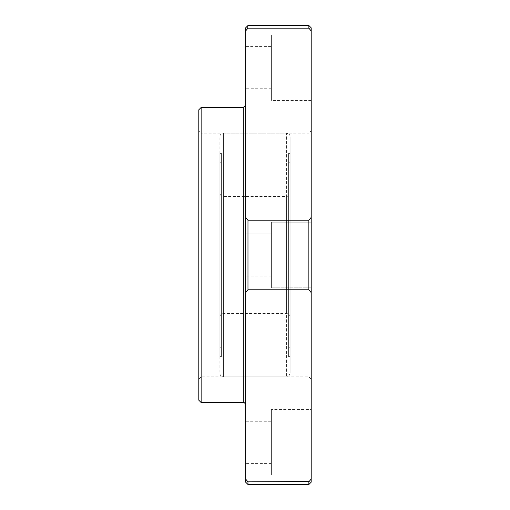 <?xml version="1.0" encoding="UTF-8"?>
<svg xmlns="http://www.w3.org/2000/svg" width="510" height="510" viewBox="0 0 510 510"><rect width="100%" height="100%" fill="white"/><g stroke="black" fill="none" stroke-linecap="round" stroke-linejoin="round"><path stroke-width="0.38" stroke-dasharray="2.55 1.91" d="M271.39 233.924L271.39 276.076L271.39 233.924L245.635 233.924L245.635 276.076L245.635 233.924L245.635 276.076L245.635 233.924L271.39 233.924L271.39 276.076L271.39 233.924M271.39 222.213L271.39 287.787L271.39 222.213L271.39 287.787L271.39 222.213L311.202 222.213L311.202 287.787L311.202 222.213L311.202 287.787L311.202 222.213L271.39 222.213M311.202 482.16L311.202 27.84M311.202 34.865L311.202 100.438L311.202 34.865L271.39 34.865L271.39 100.438L271.39 34.865M311.202 409.562L311.202 475.135L311.202 409.562L271.39 409.562L271.39 475.135L271.39 409.562M311.202 130.885L311.202 379.115L311.202 130.885L308.862 133.225L308.862 376.775L308.862 133.225L201.138 133.225L201.138 376.775L201.138 133.225L198.798 130.885L198.798 379.115L198.798 130.885M308.862 484.5L308.862 481.848L311.202 479.024M198.798 400.197L198.798 109.803M311.202 30.976L308.862 28.152L247.975 28.152L245.635 30.976L245.635 217.387L247.975 220.212L308.862 220.212L311.202 217.387M311.202 292.612L308.862 289.788L247.975 289.788L245.635 292.612L245.635 479.024L247.975 481.848L308.862 481.848M271.39 421.273L271.39 463.424L271.39 421.273L245.635 421.273L245.635 463.424L245.635 421.273M245.635 105.124L245.635 404.876L245.635 105.124M245.635 46.576L245.635 88.727L245.635 46.576L271.39 46.576L271.39 88.727L271.39 46.576M245.635 30.976L245.635 27.84M245.635 292.612L245.635 217.387M245.635 482.16L245.635 479.024M308.862 28.152L308.862 25.5M308.862 289.788L308.862 220.212M247.975 28.152L247.975 25.5M247.975 289.788L247.975 220.212M247.975 484.5L247.975 481.848M201.138 402.537L201.138 107.463M221.372 153.363L221.372 356.637L221.372 153.363L219.874 153.363L219.874 356.637L219.874 153.363M219.874 176.313L219.874 333.687L219.963 176.313M219.874 192.939L219.874 317.061L219.874 192.939C220.078 195.075 221.251 196.248 223.386 196.452L286.614 196.452C288.749 196.248 289.922 195.075 290.126 192.939L290.126 317.061L290.126 192.939M290.126 356.637L290.126 153.363L290.126 356.637L288.628 356.637L288.628 153.363L290.126 153.363M290.126 136.737L290.126 373.263L290.126 136.737C289.922 134.602 288.749 133.435 286.614 133.225L286.614 376.775L286.614 133.225L223.386 133.225C221.251 133.435 220.078 134.602 219.874 136.737L219.874 373.263L219.874 136.737M290.126 176.313L290.126 333.687L290.037 176.313M290.037 162.263L290.037 347.737L290.037 162.263L288.628 162.263L288.628 347.737L288.628 162.263M288.628 153.363L288.628 356.637M221.372 162.263L221.372 347.737L221.372 162.263L219.963 162.263L219.963 347.737L219.963 162.263M243.289 402.537L243.289 107.463M223.386 133.225L223.386 376.775L223.386 133.225M223.386 196.452L223.386 313.548L223.386 196.452M286.614 196.452L286.614 313.548L286.614 196.452M271.39 276.076L245.635 276.076L271.39 276.076M198.798 379.115L201.138 376.775L308.862 376.775L311.202 379.115M311.202 475.135L271.39 475.135M271.39 463.424L245.635 463.424M311.202 287.787L271.39 287.787L311.202 287.787M271.39 88.727L245.635 88.727M311.202 100.438L271.39 100.438M219.874 356.637L221.372 356.637M290.126 373.263C288.316 378.127 287.104 376.284 286.614 376.775L223.386 376.775C221.251 376.565 220.078 375.398 219.874 373.263M290.126 317.061C289.922 314.925 288.749 313.752 286.614 313.548L223.386 313.548C221.251 313.752 220.078 314.925 219.874 317.061M288.628 347.737L290.037 347.737M219.963 347.737L221.372 347.737"/><path stroke-width="0.76" d="M311.202 292.612L311.202 479.024L308.862 481.848L308.862 484.5L247.975 484.5L247.975 481.848L245.635 479.024L245.635 292.612L247.975 289.788L308.862 289.788L311.202 292.612L311.202 217.387L308.862 220.212L308.862 289.788M247.975 481.848L309.124 481.536M308.862 220.212L247.975 220.212L245.635 217.387L245.635 30.976L247.975 28.152L308.862 28.152L308.862 25.5L311.202 27.84L311.202 217.387M311.157 479.081L311.202 482.16L308.862 484.5M201.138 107.463L198.798 109.803L198.798 400.197L201.138 402.537L201.138 107.463L243.289 107.463L243.289 402.537C244.169 402.237 244.947 403.015 245.635 404.876M308.862 28.152L311.202 30.976M245.635 30.976L245.635 27.84L247.975 25.5L247.713 28.464M245.635 217.387L245.635 292.612M245.635 479.024L245.635 482.16L247.975 484.5M247.975 220.212L247.975 289.788M245.635 105.124L243.289 107.463M308.862 25.5L247.975 25.5M243.289 402.537L201.138 402.537"/></g></svg>
